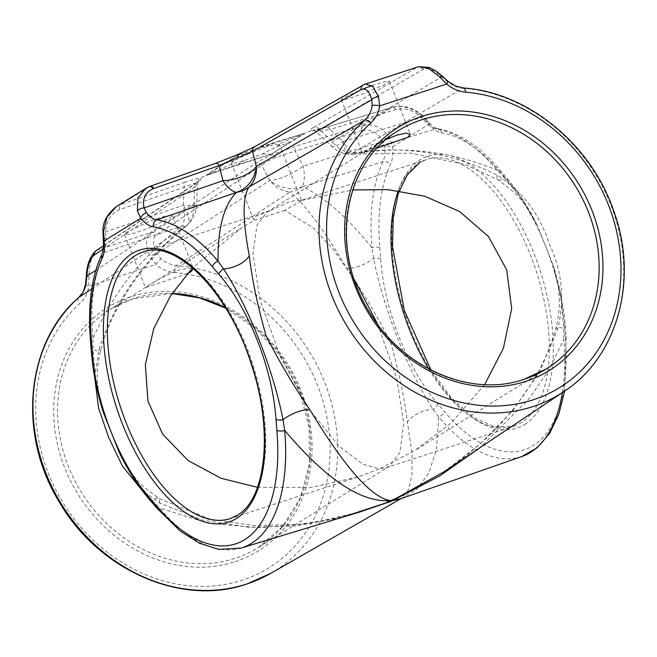 <?xml version="1.0" encoding="UTF-8"?>
<svg xmlns="http://www.w3.org/2000/svg" width="657" height="657" viewBox="0 0 657 657"><rect width="100%" height="100%" fill="white"/><g stroke="black" fill="none" stroke-linecap="round" stroke-linejoin="round"><path stroke-width="0.49" stroke-dasharray="3.29 2.46" d="M418.591 66.702L417.129 67.343A5.724 4.977 -120.1 0 1 423.009 69.47L423.379 69.272C428.183 67.54 434.351 70.061 441.89 76.836L447.072 81.402C451.86 85.394 457.116 87.66 462.848 88.178A168.816 145.542 -121.8 0 1 614.246 214.568A168.816 145.542 -121.8 0 1 563.961 391.515M149.147 186.67L215.43 163.445L238.048 154.477L255.63 146.281L365.423 84.039M363.362 125.462A5.724 2.8 -104.5 0 0 362.27 130.546C371.041 128.871 377.956 132.459 383.006 141.312L384.764 146.897C385.314 152.933 384.723 157.877 382.965 161.712A171.666 85.106 -108.1 0 0 371.985 247.73A5.724 2.127 175.1 0 1 379.828 247.746A165.942 82.265 71.9 0 1 390.447 164.595C392.533 159.996 393.247 154.066 392.59 146.823L389.839 138.578C383.179 127.729 374.35 123.352 363.362 125.462L296.044 146.051L273.131 154.28C265.609 157.631 259.844 160.604 255.836 163.215L150.461 232.701C145.304 236.996 145.189 244.905 150.141 256.444L155.742 264.426C161.482 269.222 167.79 271.932 174.672 272.556A163.092 140.606 -121.8 0 1 326.02 413.064A163.092 140.606 -121.8 0 1 242.343 580.172A163.092 140.606 -121.8 0 1 61.052 499.468A163.092 140.606 -121.8 0 1 79.85 303.477C84.72 299.034 87.701 293.293 88.794 286.255L88.999 276.383C89.311 263.572 91.98 254.875 96.998 250.301L197.806 182.137C201.444 179.648 202.11 178.334 199.81 178.195C197.33 178.359 192.444 179.698 185.167 182.211A5.724 2.907 -109.1 0 0 184.239 187.245C190.316 184.691 194.39 183.328 196.468 183.155L197.568 183.878L194.743 187.179A5.724 4.96 -124.1 0 1 196.73 182.662L196.73 182.662A5.724 4.96 -124.1 0 1 197.806 182.137M187.327 273.649L145.435 287.643L148.351 285.688C156.054 280.367 166.55 275.02 179.846 269.666L192.427 267.99M127.171 231.929L124.559 234.639L130.661 234.278L147.028 228.866L169.72 218.058L172.331 215.34L166.229 215.71L149.862 221.113L127.171 231.929M377.241 148.055L362.368 153.13L386.341 139.383M371.985 85.591L384.986 81.583L389.429 81.238L386.645 83.538L363.658 93.59L347.29 98.985L341.328 99.708L344.104 97.408L360.907 89.746M222.28 165.17L205.838 175.526L271.201 154.214L305.283 133.075L272.565 142.963L272.926 143.555L239.92 154.395L222.222 164.455L222.28 165.17L239.92 154.395L248.231 154.001L234.04 160.604L231.42 163.314L232.537 163.724L244.215 160.546L262.619 153.919L276.581 146.725L288.398 142.873L305.283 133.075L311.369 130.571L313.545 130.176L317.093 131.663L316.189 131.548L319.548 129.486L423.009 69.47M354.23 279.422L332.754 248.773L313.348 227.922L284.851 210.347L298.492 202.348C301.473 200.557 302.163 199.974 300.536 200.615L352.743 189.963M284.851 210.347L254.768 220.152L241.965 227.601L192.567 267.834M257.503 487.313L311.303 487.404L357.893 476.974L379.467 468.86L362.91 464.285L339.184 446.308L309.644 409.919L280.334 356.907L259.942 299.666L252.97 253.454L257.018 225.055L266.89 212.145L270.454 210.429L255.951 216.227L253.462 219.274L254.768 220.152M270.454 210.429L288.316 202.405C294.139 200.599 298.212 199.999 300.536 200.615L426.672 159.479A140.261 69.535 71.9 0 1 533.525 263.276A140.261 69.535 71.9 0 1 521.28 422.623A140.261 69.535 71.9 0 1 513.634 426.188A140.261 69.535 71.9 0 1 428.66 368.799M443.96 471.783L480.374 443.787L512.534 410.871L539.274 372.486L557.744 328.976C564.971 299.214 562.096 270.75 549.137 243.566C539.676 214.01 522.34 191.195 497.144 175.123C450.924 152.325 402.716 145.049 352.522 153.27A28.629 7.958 83.5 0 0 354.796 154.108L354.796 154.108A28.629 7.958 83.5 0 0 356.423 153.253C404.958 145.838 451.844 151.48 497.086 170.155A5.724 3.137 -40 0 1 500.412 170.623L500.412 170.623A5.724 3.137 -40 0 1 500.757 172.758L507.245 180.338C537.278 214.601 560.906 274.634 564.347 325.305L565.209 336.384A165.942 82.265 71.9 0 1 444.28 411.364L437.792 403.784C407.759 369.521 384.131 309.496 380.682 258.817L379.828 247.746M340.958 517.716L295.239 525.97L249.118 527.275L203.095 520.303L159.544 503.032L142.109 490.393M94.707 377.578L98.944 349.179C116.256 298.59 145.394 257.478 186.366 225.836A28.629 6.299 -129.5 0 1 186.079 226.164A28.629 6.299 -129.5 0 1 182.474 225.86C142.618 255.302 112.766 292.923 92.924 338.725A171.666 85.106 71.9 0 1 103.913 252.707C105.646 248.88 106.237 243.936 105.695 237.9L105.605 231.765C106.467 220.637 111.156 213.254 119.664 209.624L184.239 187.245L183.319 205.263A28.629 14.569 71.2 0 1 182.474 225.86L103.913 252.707A5.724 4.394 -155 0 0 101.638 254.653M484.636 384.608L451.343 422.936L414.723 450.554L379.467 468.86L385.766 467.883L389.798 466.01L399.891 452.525L403.702 423.642L396.746 378.506L377.783 324.451M401.263 498.548L416.645 489.358L428.676 473.27L436.511 449.495L438.662 416.998A5.724 3.137 140 0 0 444.28 411.364M562.367 392.582A171.666 85.106 -108.1 0 0 563.763 339.423L548.603 370.499L528.877 398.996L480.374 447.425M156.276 507.533A5.724 3.137 140 0 0 159.602 507.992L208.31 523.251L259.228 527.702L310.129 523.473L360.118 511.893M272.926 143.555L305.283 133.075L278.313 144.187L279.356 144.433L301.407 200.393L300.931 200.484M521.896 456.508A171.666 85.106 -108.1 0 1 438.662 416.998L433.029 409.18C407.701 370.261 383.86 309.94 373.661 258.456L371.985 247.73C346.806 216.605 323.605 196.287 302.376 186.76A28.629 25.582 124.6 0 1 289.992 192.049C305.702 205.206 324.632 230.648 346.765 268.368C362.163 290.747 376.765 315.393 390.587 342.289C399.07 372.166 404.663 398.815 407.373 422.221L412.087 453.478L411.931 475.923L408.013 490.639L400.967 498.679M262.619 153.919L273.131 154.28L275.751 157.302L295.124 151.085A5.724 2.768 73 0 1 296.044 146.051M288.85 143.464L288.398 142.873L271.201 154.214L238.056 164.365L205.838 175.526L199.81 178.195L196.468 183.155M278.313 144.187C276.203 144.162 272.236 145.025 266.405 146.782L272.565 142.963L239.92 154.395L238.048 154.477M497.144 175.123A28.629 6.89 121.2 0 0 498.146 179.895A28.629 6.89 121.2 0 0 504.256 177.472L497.086 170.155A171.666 85.106 -108.1 0 0 435.944 128.862C432.478 128.271 428.988 125.865 425.49 121.644L421.507 117.439C413.36 110.089 404.745 107.477 395.637 109.612L330.052 129.429A5.724 2.891 -106.8 0 0 326.652 127.13A5.724 2.891 -106.8 0 0 326.307 127.286L391.892 107.469C403.267 104.816 413.853 108.191 423.675 117.603L429.095 124.181C433.3 129.248 437.48 132.131 441.652 132.837A165.942 82.265 71.9 0 1 500.757 172.758M238.204 165.079L238.056 164.365L244.215 160.546M234.04 160.604L222.222 164.455L205.838 175.526L232.537 163.724M266.405 146.782L248.231 154.001M279.356 144.433L276.581 146.725M441.98 75.867A5.724 1.191 -46.6 0 1 441.89 76.836L332.36 141.641A28.629 5.88 133.5 0 0 331.867 146.429A28.629 5.88 133.5 0 0 342.864 141.584A28.629 14.495 -107.1 0 0 356.423 153.253L435.944 128.862A5.724 4.821 -81.2 0 1 437.8 128.723L437.8 128.723A5.724 4.821 -81.2 0 1 441.652 132.837M425.49 121.644A5.724 3.071 -39.3 0 1 428.799 122.095L423.79 116.552A5.724 1.265 -45.3 0 0 421.507 117.439L342.864 141.584L330.052 129.429L317.093 131.663M389.839 138.578A5.724 1.757 153.1 0 0 383.006 141.312L303.23 166.164A28.629 9.067 151.7 0 1 269.83 180.42L156.9 253.561A5.724 1.831 -28.1 0 0 150.141 256.444M270.577 573.446A168.816 145.542 58.2 0 0 329.715 396.672A168.816 145.542 58.2 0 0 176.807 265.551C171.066 265.034 165.81 262.775 161.022 258.776L156.9 253.561C152.416 244.503 152.227 238.261 156.35 234.828L261.724 165.342C264.845 162.788 269.518 160.103 275.751 157.302M95.766 270.454L193.823 205.206A28.629 0.476 -177.1 0 1 196.459 205.542A28.629 0.476 -177.1 0 1 183.319 205.263L105.605 231.765L102.977 231.831M185.167 182.211L120.584 204.59L115.854 206.922M362.27 130.546L295.124 151.085L303.23 166.164A28.629 13.805 72.7 0 1 302.376 186.76L382.965 161.712A5.724 4.394 -155 0 1 390.447 164.595M557.744 328.976A28.629 2.143 -165.4 0 1 555.994 327.695A28.629 2.143 -165.4 0 1 563.632 328.196L560.922 296.816L553.284 265.518L537.336 225.474L522.258 199.326L504.256 177.472A5.724 3.228 -41 0 1 506.843 178.129L506.843 178.129A5.724 3.228 -41 0 1 507.245 180.338M565.209 336.384A5.724 2.127 -4.9 0 1 566.186 337.435A5.724 2.127 -4.9 0 1 563.763 339.423L563.632 328.196A5.724 2.226 -4.1 0 0 565.332 326.439L565.332 326.439A5.724 2.226 -4.1 0 0 564.347 325.305M342.864 141.584A28.629 9.436 -86.5 0 0 349.844 154.231A28.629 28.629 0 0 0 354.796 154.108L410.847 153.18L465.222 164.529L498.146 179.895L513.667 191.86C521.058 199.079 527.316 207.201 532.425 216.227L537.336 225.474C528.417 207.259 518.25 191.474 506.843 178.129L500.412 170.623C480.07 146.454 459.202 132.492 437.8 128.723C433.538 127.425 432.955 126.489 428.799 122.095L428.799 122.095A5.724 3.071 -39.3 0 1 429.095 124.181L392.59 146.823A5.724 2.045 174.5 0 0 384.764 146.897M437.792 403.784A5.724 3.228 139 0 1 433.029 409.18A28.629 19.119 170.8 0 0 407.373 422.221M380.682 258.817A5.724 2.226 175.9 0 0 373.661 258.456A28.629 14.372 147.9 0 1 346.765 268.368M159.544 503.032A28.629 6.89 121.2 0 0 158.542 498.252L158.542 498.252A28.629 6.89 121.2 0 0 152.424 500.683L134.381 478.739L119.352 452.681C125.282 465.32 133.182 476.539 143.062 486.328L158.542 498.252L210.15 519.153L254.152 525.559L298.639 524.401L329.6 519.638L358.525 512.378M241.226 548.037A171.666 85.106 71.9 0 1 159.602 507.992L152.424 500.683A5.724 3.228 139 0 1 149.845 500.026M98.944 349.179A28.629 2.143 -165.4 0 1 100.693 350.452A28.629 2.143 -165.4 0 1 93.056 349.951L92.924 338.725A5.724 2.127 175.1 0 0 90.502 340.72M91.758 288.834L186.366 225.836A28.629 11.604 -132.1 0 0 187.048 225.326A28.629 28.629 0 0 1 186.079 226.164C146.889 257.922 112.593 303.739 100.693 350.452C98.172 360.143 97.072 369.899 97.4 379.738L98.254 390.086L103.404 412.637L95.75 381.232L93.056 349.951A5.724 2.226 175.9 0 0 91.356 351.709M103.272 239.846A5.724 2.045 174.5 0 1 105.695 237.9M86.289 276.334L88.999 276.383M85.599 283.89A5.724 2.028 -171.6 0 0 88.794 286.255L155.742 264.426A5.724 1.018 -49.7 0 1 161.022 258.776M302.376 186.76A28.629 23.282 17.9 0 1 269.83 180.42L261.724 165.342A5.724 4.886 56.6 0 0 255.836 163.215M447.86 81.205A5.724 1.018 -49.7 0 0 447.072 81.402M395.637 109.612A5.724 2.891 -106.8 0 0 392.245 107.313C403.751 104.635 414.263 107.715 423.79 116.552A5.724 1.265 -45.3 0 1 423.675 117.603M364.093 84.638L417.129 67.343L313.66 127.359A5.724 4.977 -120.1 0 1 319.548 129.486L332.36 141.641A28.629 24.909 59.4 0 0 352.522 153.27L462.848 88.178A5.724 2.447 -85.3 0 1 463.555 88.005M357.884 476.974L230.016 518.669A140.261 69.535 -108.1 0 0 237.662 515.104A140.261 69.535 -108.1 0 0 249.906 355.757A140.261 69.535 -108.1 0 0 143.054 251.968L268.795 210.963M524.688 424.496A143.127 70.956 -108.1 0 0 534.141 253.848A143.127 70.956 -108.1 0 0 420.349 159.626A143.127 70.956 -108.1 0 0 410.888 330.282A143.127 70.956 -108.1 0 0 524.688 424.496M398.405 190.727A140.261 69.535 71.9 0 1 419.026 163.043A140.261 69.535 71.9 0 1 426.672 159.479L419.495 162.829M225.458 307.69A140.261 120.929 -121.8 0 1 309.39 426.754A140.261 120.929 -121.8 0 1 258.053 547.7A140.261 120.929 -121.8 0 1 235.255 558.286A140.261 120.929 -121.8 0 1 74.249 479.52A140.261 120.929 -121.8 0 1 110.212 309.291A140.261 120.929 -121.8 0 1 133.01 298.713A140.261 120.929 -121.8 0 1 172.126 293.424M235.066 561.702A143.127 123.393 58.2 0 0 301.078 390.726A143.127 123.393 58.2 0 0 130.735 296.824A143.127 123.393 58.2 0 0 64.723 467.8A143.127 123.393 58.2 0 0 235.066 561.702M417.589 67.096A5.724 4.96 -115.7 0 1 423.379 69.272M361.564 130.743A5.724 2.768 73 0 1 362.483 125.709L391.892 107.469A5.724 2.891 -106.8 0 1 392.245 107.313L326.652 127.13L313.545 130.176M78.347 297.835A5.724 2.866 -131.9 0 0 79.85 303.477M96.998 250.301A5.724 4.895 52.4 0 0 96.037 250.752M96.357 250.514A5.724 4.96 -124.1 0 1 97.433 249.988L150.461 232.701A5.724 4.886 56.6 0 1 156.35 234.828M266.89 212.145L398.635 130.447A140.261 120.929 58.2 0 0 362.672 300.676A140.261 120.929 58.2 0 0 523.678 379.442M174.672 272.556A5.724 2.447 -85.3 0 1 176.807 265.551L289.992 192.049A28.629 24.44 57.1 0 1 269.83 180.42M186.366 225.836A28.629 24.835 56.4 0 0 193.823 205.206L194.743 187.179L103.174 249.085M119.664 209.624A5.724 2.907 -109.1 0 1 120.584 204.59L149.993 186.35M313.66 127.359C309.915 129.56 309.151 130.628 311.369 130.571C313.931 130.603 318.916 129.503 326.307 127.286M103.461 245.71L198.48 181.324L197.568 183.878L196.459 205.542A28.629 28.629 0 0 1 187.048 225.326A28.629 11.604 -132.1 0 0 183.319 205.263M313.167 130.176L316.189 131.548L331.867 146.429A28.629 28.629 0 0 0 349.844 154.231A28.629 9.436 -86.5 0 0 352.522 153.27M389.798 466.01L258.053 547.7L282.839 526.265L300.389 497.62L309.39 463.842L309.151 427.42L299.658 391.055L281.607 357.457L256.345 329.116L225.737 308.149M172.052 293.539L132.854 298.787L110.212 309.291L241.965 227.601M124.559 234.639L145.435 287.643M341.328 99.708L362.368 153.13M231.42 163.314L253.462 219.274M385.766 467.883L513.634 426.188L494.631 426.861L473.27 417.269L451.392 397.813L430.951 370.006M546.468 368.856L414.723 450.554M389.429 81.238L410.305 134.242M172.331 215.34L193.372 268.762M443.935 471.8C451.326 467.102 461.329 459.572 473.935 449.207C496.881 430.064 516.377 407.66 532.433 381.996C542.887 365.136 550.738 347.036 555.994 327.695C558.499 318.07 559.6 308.363 559.296 298.59L558.401 287.799L553.284 265.518C559.748 286.107 563.763 306.417 565.332 326.439L566.186 337.435L564.65 391.055"/><path stroke-width="0.99" d="M192.427 267.99L193.372 268.762L190.891 271.817L187.327 273.649M386.341 139.383L396.779 135.153L406.157 133.149L410.305 134.242L407.825 137.305L377.241 148.055M192.567 267.834L170.574 295.765L153.754 328.631L145.328 364.734L147.956 401.123L162.632 434.146L188.058 460.5L221.023 478.271L257.503 487.313M480.374 447.425L439.664 475.964L395.785 498.942L394.578 498.926A174.614 86.568 71.9 0 1 392.172 500.535L443.935 471.8L563.961 391.515A168.816 145.542 -121.8 0 1 532.893 406.601A168.816 145.542 -121.8 0 1 345.237 323.055A168.816 145.542 -121.8 0 1 364.701 120.182C368.758 116.486 371.246 111.698 372.158 105.834L371.805 99.692C369.291 90.97 365.703 87.636 361.038 89.681L252.575 151.324L219.175 165.58L153.056 188.748C145.098 192.476 142.109 198.857 144.105 207.891L146.421 212.646C149.911 216.867 153.401 219.274 156.892 219.857A171.666 85.106 71.9 0 1 218.025 261.149C217.804 227.79 223.963 204.861 236.512 192.353A28.629 13.887 71 0 1 222.953 180.683A28.629 14.479 165.9 0 0 256.353 166.426L371.805 99.692A5.724 2.915 165.8 0 1 378.572 96.817L379.68 105.876C378.588 112.914 375.607 118.654 370.737 123.097A163.092 140.606 58.2 0 0 351.938 319.088A163.092 140.606 58.2 0 0 533.229 399.801A163.092 140.606 58.2 0 0 616.907 232.685A163.092 140.606 58.2 0 0 465.558 92.177C458.676 91.553 452.369 88.843 446.629 84.047L439.714 76.877L428.298 68.205L418.476 66.743L365.423 84.039L372.806 86.322L378.572 96.817M96.037 250.752A5.724 4.895 52.4 0 0 95.717 250.974A5.724 4.895 52.4 0 0 94.025 255.286C89.984 258.948 87.578 265.995 86.814 276.408L86.108 283.208C85.188 289.08 82.708 293.86 78.659 297.555A168.816 145.542 58.2 0 0 59.196 500.429A168.816 145.542 58.2 0 0 246.851 583.966A168.816 145.542 58.2 0 0 270.577 573.446L400.967 498.679L393.165 500.568L396.984 498.909L395.785 498.942L392.344 500.535L393.165 500.568L388.131 502.211L391.638 500.765L390.759 500.585C361.646 503.024 326.299 479.643 284.703 430.417A171.666 85.106 71.9 0 1 241.226 548.037L360.783 511.688L393.165 500.568L401.189 498.573L521.896 456.508A171.666 85.106 -108.1 0 0 562.367 392.582M153.311 226.862C149.139 226.156 144.951 223.273 140.754 218.206L137.395 210.946L137.904 198.012L145.788 188.354L116.305 206.635L106.927 217.245L103.568 231.929L104.249 240.848C104.906 248.091 104.192 254.021 102.098 258.62A165.942 82.265 -108.1 0 0 91.479 341.771L92.341 352.842C95.791 403.587 119.451 463.596 149.443 497.809L155.931 505.389A165.942 82.265 -108.1 0 0 276.86 430.409L276.006 419.33C272.548 368.593 248.896 308.576 218.896 274.363L212.408 266.783A165.942 82.265 -108.1 0 0 153.311 226.862A5.724 4.821 -81.2 0 1 156.892 219.857L236.512 192.353A28.629 27.241 -146.9 0 0 248.896 187.064C242.417 197.322 242.548 220.276 249.315 255.934C252.033 279.348 257.618 305.965 266.069 335.784C279.882 362.705 294.5 387.375 309.915 409.787C345.171 468.088 372.117 498.351 390.759 500.585L386.916 502.194L388.131 502.211L340.958 517.716M142.109 490.393L122.432 466.109L108.807 437.726L98.624 408.367L94.707 377.578M377.783 324.451L354.23 279.422M394.578 498.926L390.759 500.585L391.802 500.765A28.629 27.528 87 0 1 392.344 500.535A174.614 150.543 58.2 0 0 396.984 498.909M352.743 189.963L387.95 189.651L424.693 196.221L459.67 211.579L488.488 236.528L506.728 269.945L511.68 308.618L503.434 348.169L484.636 384.608M386.916 502.194A174.614 150.543 58.2 0 0 391.638 500.765L391.958 500.659M391.802 500.765A174.614 86.568 71.9 0 1 389.33 502.178M360.907 89.746L371.985 85.591M145.788 188.354L149.147 186.67A5.724 2.866 68.4 0 1 149.377 186.555A5.724 2.866 68.4 0 1 153.056 188.748M212.408 266.783A5.724 3.137 -40 0 1 218.025 261.149L223.651 268.968C249.192 308.215 272.918 368.634 283.027 419.7L284.703 430.417A5.724 2.127 -4.9 0 1 276.86 430.409M276.006 419.33A5.724 2.226 -4.1 0 0 283.027 419.7A28.629 14.372 147.9 0 1 309.915 409.787M218.896 274.363A5.724 3.228 -41 0 1 223.651 268.968A28.629 19.119 170.8 0 0 249.315 255.934M149.443 497.809A5.724 3.228 139 0 0 149.845 500.026C138.438 486.673 128.271 470.897 119.352 452.681L103.404 412.637C96.94 392.048 92.924 371.739 91.356 351.709L91.356 351.709A5.724 2.226 175.9 0 0 92.341 352.842M103.568 231.929L102.977 231.831C102.476 222.666 106.919 214.264 116.305 206.635M146.421 212.646A5.724 3.071 -39.3 0 0 140.754 218.206L104.249 240.848A5.724 2.045 174.5 0 1 103.272 239.846L103.272 239.846C103.765 246.572 103.215 251.508 101.638 254.653L101.638 254.653C91.356 277.369 87.644 306.063 90.502 340.72L91.356 351.709M95.766 270.454L86.289 276.334L85.599 283.89C83.817 290.378 82.733 293.424 82.363 293.022L78.495 297.687A5.724 2.866 -131.9 0 0 78.347 297.835M86.108 283.208A5.724 2.028 -171.6 0 0 85.599 283.89M91.479 341.771A5.724 2.127 175.1 0 1 90.502 340.72M149.845 500.026L156.276 507.533L180.24 531.07L199.564 543.265L218.838 549.424L241.226 548.037M155.931 505.389A5.724 3.137 140 0 0 156.276 507.533M137.395 210.946A5.724 2.842 -15.6 0 1 144.105 207.891L222.953 180.683L219.175 165.58A5.724 2.784 70.7 0 0 215.701 163.314L237.9 154.518L254.85 146.626A5.724 4.911 60.4 0 0 252.575 151.324L256.353 166.426A28.629 24.514 -120 0 1 248.896 187.064L364.701 120.182A5.724 2.866 -131.9 0 1 370.737 123.097M215.43 163.445A5.724 2.784 70.7 0 1 215.701 163.314L150.272 186.218A5.724 2.784 70.7 0 1 153.738 188.493M237.818 157.516L237.908 154.51M255.63 146.281A5.724 4.911 60.4 0 0 254.85 146.626L363.313 84.983A5.724 4.911 60.4 0 0 361.038 89.681M465.558 92.177A5.724 2.447 -85.3 0 0 463.555 88.005L455.358 85.903L447.86 81.205A5.724 1.018 -49.7 0 1 446.629 84.047L379.68 105.876A5.724 2.028 -171.6 0 0 372.158 105.834M439.714 76.877A5.724 1.191 -46.6 0 1 441.98 75.867L447.86 81.205M421.622 116.453A143.127 123.393 -121.8 0 1 591.957 210.355A143.127 123.393 -121.8 0 1 525.953 381.323A143.127 123.393 -121.8 0 1 355.609 287.421A143.127 123.393 -121.8 0 1 421.622 116.453M523.678 379.442A140.261 120.929 58.2 0 0 546.468 368.856A140.261 120.929 58.2 0 0 582.439 198.628A140.261 120.929 58.2 0 0 421.433 119.861A140.261 120.929 58.2 0 0 398.635 130.447C343.143 162.542 329.141 249.915 369.94 312.888C403.086 368.536 471.241 397.789 523.834 379.368L546.468 368.856M143.054 251.968A140.261 69.535 -108.1 0 0 135.408 255.532A140.261 69.535 -108.1 0 0 123.163 414.879A140.261 69.535 -108.1 0 0 230.016 518.669L237.193 515.318C265.625 499.796 273.558 431.772 252.083 366.729C230.18 293.285 175.756 238.458 143.054 251.968M132 253.651A143.127 70.956 71.9 0 1 245.8 347.873A143.127 70.956 71.9 0 1 236.339 518.521A143.127 70.956 71.9 0 1 122.539 424.307A143.127 70.956 71.9 0 1 132 253.651M172.126 293.424A140.261 120.929 -121.8 0 1 225.458 307.69M149.993 186.35A5.724 2.784 70.7 0 1 150.272 186.218L145.797 188.345M91.758 288.834L78.659 297.555A5.724 2.866 -131.9 0 0 78.495 297.687C25.902 342.864 17.419 433.686 58.785 501.192C97.745 569.75 181.217 606.92 246.589 584.089L270.577 573.446M86.289 276.334C86.74 265.026 89.886 256.567 95.717 250.974L103.461 245.71M103.174 249.085L94.025 255.286M94.37 255.031A5.724 4.96 -124.1 0 1 96.357 250.514M428.66 368.799A140.261 69.535 71.9 0 1 398.405 190.727M236.512 192.353A28.629 25.451 104.7 0 0 256.353 166.426M102.098 258.62A5.724 4.394 -155 0 1 101.638 254.653M364.093 84.638A5.724 4.911 60.4 0 0 363.313 84.983L365.423 84.039M225.737 308.149L199.235 297.81L172.052 293.539M443.935 471.8L444.362 471.512M358.525 512.378L360.783 511.688M102.977 231.831L103.272 239.846M564.65 391.055L558.811 414.263L549.622 433.39L537.212 447.721L521.896 456.508M563.961 391.515C617.547 357.03 638.768 279.71 613.983 211.628C591.67 144.795 528.023 92.309 463.555 88.005M418.591 66.702L429.136 67.408L435.936 70.989L441.98 75.867M419.495 162.829L407.266 174.787L398.265 193.519L393.223 218.001L392.541 246.777L404.277 310.383L430.951 370.006"/></g></svg>
